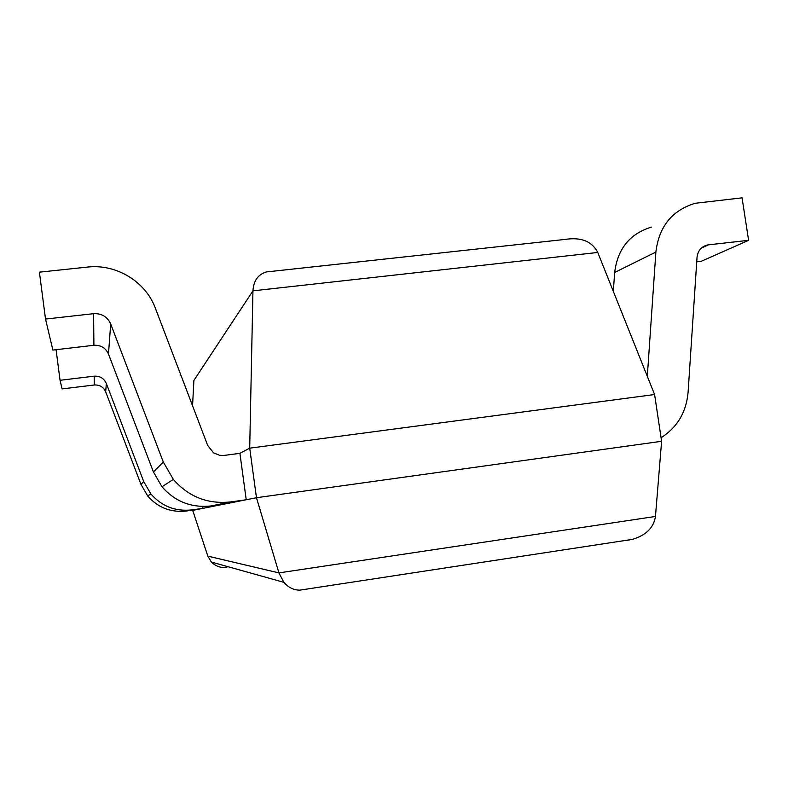 <?xml version="1.0" encoding="UTF-8"?>
<svg xmlns="http://www.w3.org/2000/svg" width="788" height="788" viewBox="0 0 788 788"><rect width="100%" height="100%" fill="white"/><g stroke="black" fill="none" stroke-linecap="round" stroke-linejoin="round"><path stroke-width="1.18" d="M303.488 589.582L299.765 590.153C293.609 590.094 288.319 587.484 283.897 582.342L278.922 572.896L256.474 497.721L661.615 441.29L655.458 516.465C653.725 527.704 645.983 535.357 632.222 539.406L626.381 540.44M226.895 567.518C220.729 568.03 215.567 566.217 211.42 562.071L207.835 556.131L192.617 510.151M655.458 516.455L278.922 572.896L207.835 556.131M597.757 252.456L654.592 394.522L249.707 448.165L256.474 497.721L192.646 510.388L256.474 497.721L661.615 441.29L654.592 394.522L249.707 448.165L239.907 453.336L223.615 455.484L219.517 455.277L213.469 452.775L207.677 445.427L155.364 308.197C145.642 281.631 116.24 263.675 87.468 267.083L39.4 272.165L45.517 319.061L93.614 313.673C101.682 313.309 107.375 316.727 110.694 323.947L163.323 462.073L173.36 479.409C188.657 496.864 207.786 504.369 230.736 501.917L246.23 499.759L239.907 453.336L249.707 448.165L252.948 290.841L597.757 252.456C592.005 241.325 581.16 236.971 565.213 239.404L266.324 271.949C258.05 274.451 253.588 280.745 252.948 290.841L193.887 380.446L192.558 405.761M143.731 481.616L150.872 493.928C161.757 506.339 175.409 511.658 191.839 509.905L202.93 508.349L186.332 511.028C170.838 512.692 157.955 507.679 147.691 495.977L140.963 484.374L105.691 391.803C103.474 386.967 99.652 384.702 94.255 384.997L62.104 388.908L60.055 380.289L94.176 376.181C99.909 375.876 103.957 378.279 106.311 383.411L143.731 481.616L140.963 484.374M202.93 508.349L202.674 506.457M56.066 349.695L60.055 380.289M647.312 376.329L655.882 252.042C658.965 226.55 672.075 210.297 695.203 203.274L742.06 197.847L748.6 240.32L707.703 244.93C701.428 246.437 697.882 250.574 697.035 257.331L688.082 392.385C686.25 412.282 677.256 427.391 661.083 437.734M748.6 240.32L701.162 261.34L696.74 261.843M613.32 291.353L614.67 272.461C617.595 248.811 629.848 233.691 651.42 227.102M45.517 319.061L52.875 350.059L93.9 345.292C100.785 344.947 105.641 347.853 108.478 354.019L153.414 471.953L161.983 486.748C175.054 501.661 191.425 508.053 211.085 505.945L246.23 499.759M191.839 509.905L186.332 511.028M94.176 376.181L94.255 384.997M106.311 383.411L105.691 391.803M708.481 244.812L701.231 248.181M655.882 252.042L614.67 272.461M93.9 345.292L93.614 313.673M108.478 354.019L110.694 323.947M211.085 505.945L230.736 501.917M153.414 471.953L163.323 462.073M283.897 582.342L211.42 562.071M632.222 539.406L299.765 590.153M150.872 493.928L147.691 495.977M707.703 244.93L701.812 247.659M161.983 486.748L173.36 479.409"/></g></svg>
